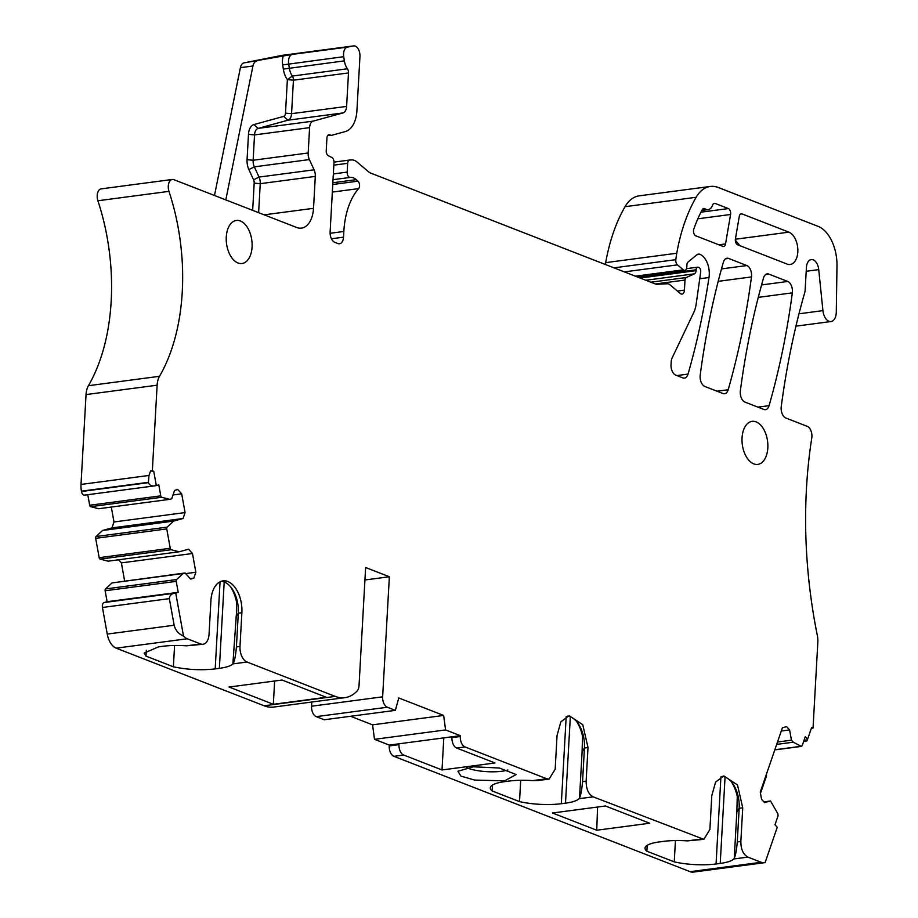 <?xml version="1.0" encoding="UTF-8"?>
<svg xmlns="http://www.w3.org/2000/svg" width="918" height="918" viewBox="0 0 918 918"><rect width="100%" height="100%" fill="white"/><g stroke="black" fill="none" stroke-linecap="round" stroke-linejoin="round"><path stroke-width="1.38" d="M230.487 586.705A30.294 17.775 -97.5 0 1 236.408 601.497L236.649 610.459L232.885 663.898A35.595 8.859 3.2 0 1 219.368 668.35L215.191 668.901C201.34 670.45 187.398 669.75 173.387 666.801L145.996 656.129L144.16 653.088L158.55 646.846L162.738 646.295A35.595 8.859 3.2 0 1 186.469 645.824L200.594 643.954L187.283 638.767A17.362 10.19 -97.5 0 1 183.508 636.048L175.728 593.005L178.207 592.328L176.222 581.369A1.733 1.021 -97.5 0 1 176.612 579.556L183.107 573.52L185.092 572.981L190.6 579.074L193.813 578.191L195.855 572.258L185.654 573.612M221.227 581.301A26.048 15.285 -97.5 0 1 231.474 587.945A26.048 15.285 -97.5 0 1 238.301 613.213L236.419 646.892C235.708 655.073 234.698 660.478 233.39 663.14M546.726 778.762L549.136 779.072L538.327 780.507L532.589 780.621L546.726 778.762L465.013 746.931A8.687 5.095 -97.5 0 1 460.32 736.523L460.366 735.685L445.586 729.925L443.646 715.443L398.779 697.967L395.348 710.36L387.327 707.239A8.687 5.095 -97.5 0 1 382.645 696.831L389.358 576.756L365.628 567.519L359.03 685.631A8.687 5.095 -97.5 0 1 357.033 691.139A52.096 30.581 -97.5 0 1 344.881 697.657A52.096 30.581 -97.5 0 1 335.242 696.395L247.022 662.027A13.024 7.642 -97.5 0 1 239.988 646.421L241.87 612.731A26.048 15.285 -97.5 0 0 222.982 580.887A26.048 15.285 -97.5 0 0 210.922 600.682L209.04 634.372A13.024 7.642 -97.5 0 1 203.016 644.264L186.469 645.824M187.283 638.767L116.196 648.165L264.154 705.781A52.096 30.581 -97.5 0 0 273.793 707.055L344.881 697.657M229.075 687.031L282.044 680.031L326.303 697.278L273.346 704.278L229.075 687.031M203.016 644.264A13.024 7.642 -97.5 0 1 200.594 643.954M145.996 656.129L146.329 650.277M173.387 666.801L174.581 645.48M774.838 749.765L801.116 746.3L793.278 742.203L791.442 740.172L789.595 729.925L786.611 726.631L782.411 727.779L760.265 792.085L761.573 799.314L764.556 802.607L770.5 800.978L777.89 813.738L778.062 815.769L774.976 824.743L777.259 827.279L765.107 862.564A17.362 10.19 -97.5 0 1 764.407 862.702A17.362 10.19 -97.5 0 1 761.194 862.289L747.883 857.102C743.224 854.52 740.872 849.322 740.849 841.496L737.28 841.967C736.569 850.137 735.559 855.553 734.251 858.215L733.746 858.973L747.883 857.102M802.217 745.668L801.116 746.3L802.217 745.668L805.304 736.684L807.599 739.22L811.638 727.492L813.038 728.043L811.374 728.261M152.342 470.716L150.598 470.945L148.98 475.455L148.406 482.673C149.737 485.427 151.986 486.471 155.131 485.794L156.324 485.565L153.742 471.267L152.342 470.716L157.127 385.193A17.362 10.19 -97.5 0 1 159.514 376.3A164.976 96.838 -97.5 0 0 181.879 256.57A164.976 96.838 -97.5 0 0 168.981 191.357A8.687 5.095 -97.5 0 1 172.309 179.469A8.687 5.095 -97.5 0 1 173.915 179.687L296.64 227.48A26.048 15.285 -97.5 0 0 301.46 228.112A26.048 15.285 -97.5 0 0 313.52 208.317L315.299 176.405A8.687 5.095 -97.5 0 0 314.082 169.807L309.389 159.571A8.687 5.095 -97.5 0 1 308.184 152.973L309.596 127.636A8.687 5.095 -97.5 0 1 313.21 121.119L342.999 112.925A8.687 5.095 -97.5 0 0 346.614 106.408L348.496 72.924A4.338 2.547 -97.5 0 0 347.406 68.781A13.024 7.642 -97.5 0 1 344.376 60.863L343.722 56.686A8.687 5.095 -97.5 0 1 347.417 47.116L353.464 45.934A8.687 5.095 -97.5 0 1 353.648 45.9A8.687 5.095 -97.5 0 1 359.948 56.514L356.918 110.699A27.781 16.306 -97.5 0 1 345.34 131.549L331.731 135.29A4.338 2.547 -97.5 0 1 331.524 135.325A4.338 2.547 -97.5 0 1 330.721 135.221L329.746 134.843A4.338 2.547 -97.5 0 0 328.942 134.739A4.338 2.547 -97.5 0 0 326.934 138.033L326.223 150.632A4.338 2.547 -97.5 0 0 328.414 155.762L331.811 157.448A4.338 2.547 -97.5 0 1 333.991 162.578L330.113 231.944A8.687 5.095 -97.5 0 0 334.806 242.341L337.893 243.545A8.687 5.095 -97.5 0 0 339.499 243.763A8.687 5.095 -97.5 0 0 343.527 237.165L343.837 231.462A69.458 40.771 -97.5 0 1 358.64 188.603A4.338 2.547 -97.5 0 0 357.94 181.179L356.241 179.664A17.362 10.19 -97.5 0 0 350.274 177.415A4.338 2.547 -97.5 0 1 347.165 172.102L347.647 163.324A4.338 2.547 -97.5 0 1 349.666 160.03A4.338 2.547 -97.5 0 1 349.792 160.019L351.686 159.927A17.362 10.19 -97.5 0 1 357.022 162.016L368.359 171.609A17.362 10.19 -97.5 0 0 370.998 173.215L655.509 284.029A8.687 5.095 -97.5 0 0 656.863 284.259L667.352 283.777A8.687 5.095 -97.5 0 1 670.014 284.821L680.261 293.485A5.21 3.052 -97.5 0 0 682.017 294.104A5.21 3.052 -97.5 0 0 684.426 290.145L684.989 280.059A3.477 2.043 -97.5 0 1 686.262 277.523L694.478 273.828A4.338 2.547 -97.5 0 0 696.062 270.649L696.108 269.812A3.477 2.043 -97.5 0 1 697.714 267.172A3.477 2.043 -97.5 0 1 698.357 267.253L698.862 267.448A3.477 2.043 -97.5 0 1 700.698 272.049L696.165 304.099A26.048 15.285 -97.5 0 1 693.698 312.636L672.125 357.94A8.687 5.095 -97.5 0 0 671.196 361.864L671.035 364.721A8.687 5.095 -97.5 0 0 675.728 375.129L682.843 377.895A8.687 5.095 -97.5 0 0 684.449 378.101A8.687 5.095 -97.5 0 0 688.041 374.096A607.808 356.746 -97.5 0 0 708.994 277.523A17.362 10.19 -97.5 0 0 699.964 254.32A8.687 5.095 -97.5 0 0 698.414 254.137A8.687 5.095 -97.5 0 0 696.751 254.883L687.892 262.181A3.477 2.043 -97.5 0 0 686.951 264.522L686.813 267.046A4.338 2.547 -97.5 0 1 684.794 270.34A4.338 2.547 -97.5 0 1 683.336 269.835L677.461 264.866A4.338 2.547 -97.5 0 1 675.82 259.668A81.622 47.908 -97.5 0 1 676.761 253.242A164.976 96.838 -97.5 0 1 696.131 197.29A43.41 25.486 -97.5 0 1 710.28 186.457A43.41 25.486 -97.5 0 1 718.346 187.524L818.156 226.39A34.735 20.391 -97.5 0 1 836.986 265.784L836.287 312.212A11.291 6.621 -97.5 0 1 831.031 321.518A11.291 6.621 -97.5 0 1 822.918 310.628L818.73 269.617A10.419 6.116 -97.5 0 0 811.248 259.576A10.419 6.116 -97.5 0 0 806.417 267.494L805.155 290.019A8.687 5.095 -97.5 0 1 804.73 292.613A607.808 356.746 -97.5 0 0 802.906 299.084A17.373 10.201 -97.5 0 1 802.906 299.084A607.808 356.746 -97.5 0 0 781.241 406.64A8.687 5.095 -97.5 0 0 785.842 418.011L807.22 426.331A8.687 5.095 -97.5 0 1 811.776 438.001A347.314 203.853 -97.5 0 0 805.958 499.633A347.314 203.853 -97.5 0 0 817.284 635.176A17.362 10.19 -97.5 0 1 817.823 642.508L813.038 728.043M156.324 485.565L158.803 484.888L160.776 495.846L89.689 505.244L87.784 494.71M171.218 549.721L100.131 559.108L108.094 561.173L179.182 551.787L171.218 549.721A1.733 1.021 -97.5 0 1 170.243 548.287L166.755 528.929A1.733 1.021 -97.5 0 1 167.145 527.127L173.64 521.091L183.038 518.509L185.08 512.577L181.684 493.815L177.794 489.512L174.581 490.396L171.689 498.807L169.715 499.346L161.752 497.281A1.733 1.021 -97.5 0 1 160.776 495.846M179.182 551.787L188.58 549.205L192.47 553.508L195.855 572.258M549.136 779.072L555.172 769.181L557.054 735.49L560.852 721.812L569.114 715.696L582.769 724.704L588.002 747.539L586.12 781.229C586.143 789.055 588.495 794.265 593.143 796.835L703.865 839.339L709.901 829.436L711.783 795.757L715.581 782.079L723.843 775.951L737.498 784.959L742.731 807.806L740.849 841.496M768.768 274.08L787.736 281.47A8.687 5.095 -97.5 0 1 792.337 292.853A607.808 356.746 -97.5 0 1 769.066 405.653A8.687 5.095 -97.5 0 1 765.474 409.657A8.687 5.095 -97.5 0 1 763.868 409.451L744.968 402.095A8.687 5.095 -97.5 0 1 740.367 390.712A607.808 356.746 -97.5 0 1 763.558 277.89A8.687 5.095 -97.5 0 1 767.15 273.874A8.687 5.095 -97.5 0 1 768.768 274.08L765.658 274.493M742.042 437.852A21.711 12.737 -97.5 0 1 752.094 421.351A21.711 12.737 -97.5 0 1 767.827 447.892A21.711 12.737 -97.5 0 1 757.786 464.393A21.711 12.737 -97.5 0 1 742.042 437.852M788.906 232.162L742.019 213.905A4.338 2.547 -97.5 0 0 741.216 213.802A4.338 2.547 -97.5 0 0 739.288 216.384L735.421 238.898A4.338 2.547 -97.5 0 0 737.693 244.819L787.128 264.074A16.501 9.685 -97.5 0 0 790.18 264.476A16.501 9.685 -97.5 0 0 797.834 249.409A16.501 9.685 -97.5 0 0 788.906 232.162L735.375 239.242M728.582 258.428L746.862 265.554A8.687 5.095 -97.5 0 1 751.463 276.938A607.808 356.746 -97.5 0 1 728.181 389.737A8.687 5.095 -97.5 0 1 724.589 393.742A8.687 5.095 -97.5 0 1 722.971 393.524L704.817 386.455A8.687 5.095 -97.5 0 1 700.216 375.083A607.808 356.746 -97.5 0 1 723.373 262.238A8.687 5.095 -97.5 0 1 726.976 258.222A8.687 5.095 -97.5 0 1 728.582 258.428L725.472 258.842M704.978 208.765A11.291 6.621 -97.5 0 0 708.157 209.614A11.291 6.621 -97.5 0 0 712.62 205.07A4.338 2.547 -97.5 0 1 714.342 203.326A4.338 2.547 -97.5 0 1 715.145 203.429L728.318 208.57A4.338 2.547 -97.5 0 1 730.59 214.479L725.541 243.924A4.338 2.547 -97.5 0 1 723.614 246.506A4.338 2.547 -97.5 0 1 722.374 246.173L696.28 236.006A4.338 2.547 -97.5 0 1 693.905 233.528A4.338 2.547 -97.5 0 1 693.79 229.144A147.614 86.636 -97.5 0 1 702.293 209.614A4.338 2.547 -97.5 0 1 703.762 208.443A4.338 2.547 -97.5 0 1 704.978 208.765L702.672 209.074M252.071 247.011A21.711 12.737 -97.5 0 1 242.019 263.512A21.711 12.737 -97.5 0 1 226.276 236.97A21.711 12.737 -97.5 0 1 236.328 220.469A21.711 12.737 -97.5 0 1 252.071 247.011M116.196 648.165A17.362 10.19 -97.5 0 1 107.245 634.086L102.449 607.475A4.338 2.547 -97.5 0 1 104.147 602.529L107.119 601.715L105.134 590.767A1.733 1.021 -97.5 0 1 105.524 588.954L112.019 582.919L183.107 573.52M175.728 593.005L174.535 593.235C171.368 593.774 169.635 595.575 169.348 598.639L174.156 625.238C175.476 630.368 178.597 633.971 183.508 636.048M100.131 559.108A1.733 1.021 -97.5 0 1 99.155 557.674L95.667 538.327A1.733 1.021 -97.5 0 1 96.057 536.514L102.552 530.478L111.95 527.896L113.993 521.975L111.296 507.069M169.715 499.346L98.628 508.733L90.664 506.667A1.733 1.021 -97.5 0 1 89.689 505.244M154.235 485.92L84.743 495.1A4.338 2.547 -97.5 0 1 84.536 495.135A4.338 2.547 -97.5 0 1 81.495 491.509L81.438 491.164A17.362 10.19 -97.5 0 1 81.013 484.44L86.04 394.579A17.362 10.19 -97.5 0 1 88.426 385.698A164.976 96.838 -97.5 0 0 110.803 265.968A164.976 96.838 -97.5 0 0 97.893 200.755A8.687 5.095 -97.5 0 1 101.221 188.867L172.309 179.469M225.794 199.883L252.943 66.004L240.401 67.668L214.479 195.477M240.401 67.668A8.687 5.095 -97.5 0 1 244.016 62.872L282.377 55.321A8.687 5.095 -97.5 0 1 282.56 55.298A8.687 5.095 -97.5 0 1 282.755 55.275M605.364 264.499A81.622 47.908 -97.5 0 1 605.673 262.64A164.976 96.838 -97.5 0 1 625.043 206.688A43.41 25.486 -97.5 0 1 639.192 195.844L710.28 186.457M764.407 862.702L693.32 872.1A17.362 10.19 -97.5 0 1 690.106 871.675L393.925 756.329A8.687 5.095 -97.5 0 1 389.232 745.921L389.278 745.083L374.498 739.323L372.559 724.841L443.646 715.443M350.573 716.281L372.559 724.841M395.348 710.36L324.261 719.758L316.251 716.637A8.687 5.095 -97.5 0 1 311.558 706.229L311.787 702.029M185.092 572.981L112.019 582.919M118.571 559.796L121.383 562.895L124.641 580.968M273.346 704.278L274.643 681.007M789.595 729.925L781.298 731.026M791.442 740.172L777.512 742.019M793.278 742.203L776.685 744.395M803.698 741.342L806.876 740.929L807.599 739.22M699.964 254.32L696.98 254.711M347.406 68.781L292.349 76.056A13.024 7.642 -97.5 0 1 289.319 68.139L288.665 63.962A8.687 5.095 -97.5 0 1 292.349 54.391L244.016 62.872M344.376 60.863L283.329 69.091A17.362 10.19 -97.5 0 0 287.368 79.648L292.349 76.056A4.338 2.547 -97.5 0 1 293.427 80.199L291.557 113.683A8.687 5.095 -97.5 0 1 287.942 120.201L258.153 128.394L253.896 124.584L283.685 116.402A4.338 2.547 82.5 0 0 285.498 113.143L291.557 113.683L346.614 106.408M309.596 127.636L254.538 134.912A8.687 5.095 -97.5 0 1 258.153 128.394L313.21 121.119M248.48 134.361L254.538 134.912L253.127 160.248L247.057 159.698L248.48 134.361A13.024 7.642 -97.5 0 1 253.896 124.584M314.082 169.807L259.025 177.082L254.332 166.846A8.687 5.095 -97.5 0 1 253.127 160.248L308.184 152.973M252.657 210.348L254.183 183.141A4.338 2.547 82.5 0 0 253.575 179.836L259.025 177.082A8.687 5.095 -97.5 0 1 260.242 183.68L258.624 212.678M153.742 471.267L150.598 470.945M84.536 495.135L155.131 485.794M181.684 493.815L173.009 494.963M185.08 512.577L113.993 521.975M183.038 518.509L111.95 527.896M102.552 530.478L173.64 521.091M192.47 553.508L121.383 562.895M193.813 578.191L190.233 578.673M107.119 601.715L178.207 592.328M389.358 576.756L364.939 579.981M445.586 729.925L374.498 739.323M460.366 735.685L389.278 745.083M452 736.787L451.954 737.636A8.687 5.095 -97.5 0 0 456.648 748.032L494.974 762.961L442.006 769.961L403.679 755.032A8.687 5.095 -97.5 0 1 398.997 744.636L399.043 743.787M570.33 716.786L565.499 803.158A35.595 8.859 -176.8 0 0 579.017 798.706L593.143 796.835M565.499 803.158L561.323 803.709L566.188 716.591M532.589 780.621A35.595 8.859 -176.8 0 0 508.87 781.103L504.682 781.654A35.595 8.859 -176.8 0 0 490.292 787.896A35.595 8.859 -176.8 0 0 492.128 790.937L519.519 801.609A35.595 8.859 -176.8 0 0 561.323 803.709M725.059 777.041L720.228 863.413A35.595 8.859 -176.8 0 0 733.746 858.973M720.228 863.413L716.051 863.964L720.917 776.857M703.865 839.339L687.318 840.888A35.595 8.859 -176.8 0 0 663.599 841.358L659.411 841.909A35.595 8.859 -176.8 0 0 645.021 848.163A35.595 8.859 -176.8 0 0 646.857 851.204L674.248 861.864A35.595 8.859 -176.8 0 0 716.051 863.964M499.381 768.01L473.275 766.805L457.933 771.281L460.905 776.089L474.606 780.059L504.579 780.862L516.18 774.528L499.381 768.01M552.475 812.992L596.746 830.228L649.703 823.228L605.444 805.993L552.475 812.992M586.12 781.229L582.551 781.7L584.433 748.009A26.048 15.285 82.5 0 0 577.594 722.753A26.048 15.285 82.5 0 0 567.358 716.109M582.551 781.7C581.84 789.87 580.83 795.286 579.522 797.949L579.017 798.706M737.28 841.967L739.162 808.276A26.048 15.285 82.5 0 0 732.323 783.008A26.048 15.285 82.5 0 0 722.087 776.364M770.5 800.978L763.868 801.862M735.341 240.206L739.988 245.714M252.943 66.004A8.687 5.095 -97.5 0 1 256.558 61.208M760.391 792.808A1.733 1.021 82.5 0 0 760.919 792.142L766.392 776.284A1.733 1.021 82.5 0 0 766.323 774.505M283.329 69.091L282.687 64.914A13.024 7.642 -97.5 0 1 283.272 55.952M348.496 72.924L293.427 80.199L287.368 79.648L285.498 113.143M253.575 179.836L248.881 169.601A13.024 7.642 -97.5 0 1 247.057 159.698M588.002 747.539L584.433 748.009L582.092 751.796L582.528 736.305A30.294 17.775 -97.5 0 0 576.619 721.514M520.701 780.289L519.519 801.609M492.128 790.937L492.45 785.085M442.006 769.961L443.807 737.877M742.731 807.806L739.162 808.276L736.833 812.051L737.269 796.572A30.294 17.775 -97.5 0 0 731.348 781.769M675.441 840.555L674.248 861.864M646.857 851.204L647.19 845.352M466.631 767.655A24.316 6.047 -176.8 0 0 477.268 770.592A24.316 6.047 -176.8 0 0 501.905 771.258A24.316 6.047 -176.8 0 0 507.952 769.961M597.561 807.025L596.746 830.228M219.368 668.35L224.199 581.978M241.87 612.731L238.301 613.213L235.972 616.988M215.191 668.901L220.056 581.794M335.242 696.395L264.154 705.781M247.022 662.027L232.885 663.898M239.988 646.421L236.419 646.892M174.156 625.238L107.245 634.086M804.076 740.252L807.358 739.816M818.73 269.617L806.211 271.28M822.918 310.628L798.981 313.795M696.131 197.29L625.043 206.688M676.761 253.242L605.673 262.64M675.82 259.668L613.958 267.838M677.461 264.866L624.343 271.889M683.336 269.835L635.348 276.18M708.994 277.523L699.745 278.739M688.041 374.096L676.876 375.577M696.108 269.812L638.538 277.42M696.062 270.649L640.133 278.039M694.478 273.828L645.824 280.254M686.262 277.523L650.828 282.205M684.989 280.059L655.383 283.972M684.426 290.145L677.404 291.075M349.54 160.053L334.003 162.107L349.666 160.03M347.647 163.324L333.842 165.148M347.165 172.102L333.36 173.927M350.274 177.415L333.039 179.687M356.241 179.664L332.867 182.751M357.94 181.179L332.764 184.495M358.64 188.603L332.339 192.08M343.837 231.462L330.101 233.275M343.527 237.165L331.432 238.76M329.746 134.843L328.196 135.049M330.721 135.221L327.646 135.635M353.464 45.934L282.377 55.321M347.417 47.116L292.349 54.391M343.722 56.686L282.687 64.914M342.999 112.925L287.942 120.201L283.685 116.402M309.389 159.571L254.332 166.846L248.881 169.601M315.299 176.405L260.242 183.68L254.183 183.141M313.52 208.317L264.166 214.835M168.981 191.357L97.893 200.755M159.514 376.3L88.426 385.698M157.127 385.193L86.04 394.579M148.98 475.455L81.013 484.44M161.752 497.281L90.664 506.667M167.145 527.127L96.057 536.514M166.755 528.929L95.667 538.327M170.243 548.287L99.155 557.674M176.612 579.556L105.524 588.954M176.222 581.369L105.134 590.767M174.535 593.235L104.147 602.529M382.645 696.831L311.558 706.229M387.327 707.239L316.251 716.637M460.32 736.523L451.954 737.636M465.013 746.931L456.648 748.032M403.679 755.032L393.925 756.329M761.194 862.289L690.106 871.675M687.318 840.888L701.455 839.018M792.337 292.853L758.268 297.363M769.066 405.653L757.901 407.133M787.736 281.47L761.573 284.924M742.019 213.905L740.47 214.112M728.181 389.737L717.015 391.206M746.862 265.554L721.502 268.905M751.463 276.938L718.197 281.333M725.541 243.924L718.863 244.808M730.59 214.479L697.829 218.817M715.145 203.429L713.584 203.635M728.318 208.57L700.95 212.184M169.348 598.639L102.449 607.475M148.406 482.673L81.495 491.509M148.349 482.329L81.438 491.164M398.997 744.636L389.232 745.921M582.092 751.796L579.522 797.949M736.833 812.051L734.251 858.215M774.792 749.903L801.529 746.368M831.031 321.518L795.94 326.154M684.794 270.34L636.702 276.697M697.714 267.172L686.492 268.653M353.648 45.9L282.56 55.298M708.157 209.614L701.857 210.452"/></g></svg>
